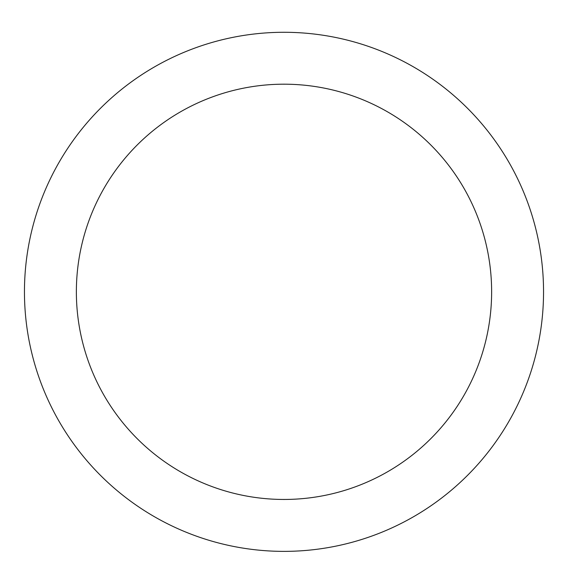 <?xml version="1.0" encoding="UTF-8"?>
<svg xmlns="http://www.w3.org/2000/svg" width="568" height="568" viewBox="0 0 568 568"><rect width="100%" height="100%" fill="white"/><g stroke="black" fill="none" stroke-linecap="round" stroke-linejoin="round"><path stroke-width="0.85" d="M284 32.284A259.541 259.541 0 0 1 508.772 421.598A259.541 259.541 0 0 1 59.228 421.598A259.541 259.541 0 0 1 284 32.284M284 84.192A207.632 207.632 0 0 1 463.815 395.64A207.632 207.632 0 0 1 104.185 395.64A207.632 207.632 0 0 1 284 84.192"/></g></svg>
